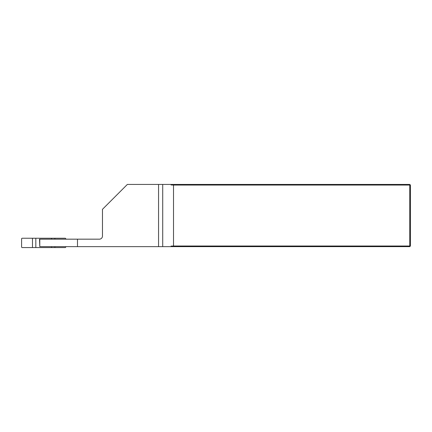 <?xml version="1.0" encoding="UTF-8"?>
<svg xmlns="http://www.w3.org/2000/svg" width="432" height="432" viewBox="0 0 432 432"><rect width="100%" height="100%" fill="white"/><g stroke="black" fill="none" stroke-linecap="round" stroke-linejoin="round"><path stroke-width="0.65" d="M65.767 239.171L65.767 238.864A0.626 0.621 180 0 0 65.14 238.237L35.824 238.237L35.824 247.568L22.226 247.568A0.626 0.621 0 0 1 21.6 246.947L21.6 238.864A0.626 0.621 180 0 1 22.226 238.237L32.486 238.237L32.486 247.568M51.543 246.64L51.543 247.568L35.824 247.568M51.543 238.237L51.543 239.171M65.767 246.64L65.767 246.947A0.626 0.621 0 0 1 65.14 247.568L51.543 247.568M54.88 238.237L54.88 239.171M54.88 246.64L54.88 247.568M35.824 238.237L32.486 238.237M39.787 246.64L39.517 239.171L99.36 239.171A3.11 3.11 0 0 0 102.47 236.061L102.47 209.315L127.354 184.432L409.779 184.432L410.4 185.053L410.4 246.013L409.779 246.64L171.79 246.64L171.045 246.116L171.045 246.64L39.787 246.64L39.787 239.171M77.49 246.64L77.49 239.171M171.79 246.64L171.045 246.64M171.045 184.432L171.045 184.95L171.79 184.432M409.779 184.432L409.779 185.053L173.524 185.053L173.524 246.013L409.779 246.013L409.779 185.053L410.4 185.053M173.524 246.013L171.045 246.116M410.4 246.013L409.779 246.013L409.779 246.64M171.045 184.95L173.524 185.053M158.56 246.64L158.56 184.432M162.713 246.64L162.713 184.432"/></g></svg>

